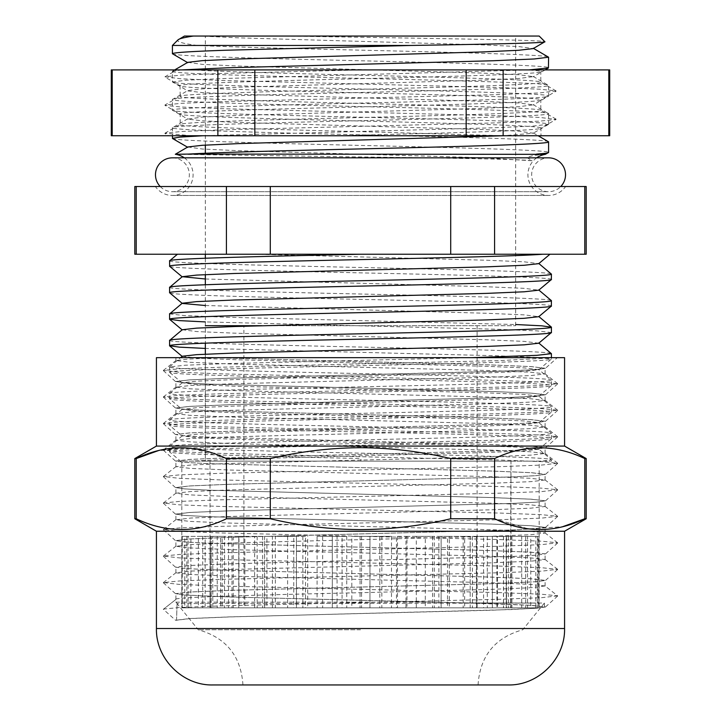 <?xml version="1.0" encoding="UTF-8"?>
<svg xmlns="http://www.w3.org/2000/svg" width="721" height="721" viewBox="0 0 721 721"><rect width="100%" height="100%" fill="white"/><g stroke="black" fill="none" stroke-linecap="round" stroke-linejoin="round"><path stroke-width="0.54" stroke-dasharray="3.6 2.7" d="M477.113 325.703L477.113 461.125L243.887 461.125L477.113 461.125L243.887 461.125L477.113 461.125L477.113 607.83L243.887 607.83L243.887 325.703L477.113 325.703L243.887 325.703M205.332 284.741L205.332 343.151L205.332 325.703L515.668 325.703L261.894 325.703M205.332 354.182L205.332 461.125L515.668 461.125L205.332 461.125L205.332 354.182M515.668 325.703L515.668 36.05L205.332 36.05L515.668 36.05M510.648 536.361L510.648 607.83L538.073 607.83L538.073 536.361L510.648 536.361L510.973 461.125L210.027 461.125L510.973 461.125L210.027 461.125L510.973 461.125L510.973 607.83L539.182 607.83L539.182 461.125L181.818 461.125L539.182 461.125M496.841 536.361L492.362 536.361L492.362 607.83L511.928 607.83L511.928 536.361L487.306 536.361L492.362 536.361L492.362 607.83L521.725 607.83L521.725 536.361L496.841 536.361L496.841 607.83L535.82 607.83L535.82 536.361L537.433 536.361L506.241 536.361L506.241 607.83L530.764 607.83L530.764 536.361L503.465 536.361L506.241 536.361L506.241 607.83L510.648 607.83M503.465 536.361L503.465 607.83L527.556 607.83L527.556 536.361M476.716 536.361L470.191 536.361L470.191 607.83L483.584 607.83L483.584 536.361L463.179 536.361L470.191 536.361L470.191 607.83L497.499 607.83L497.499 536.361L476.716 536.361L476.716 607.83L503.465 607.83M487.306 536.361L487.306 607.83L506.539 607.83L506.539 536.361M449.3 536.361L441.126 536.361L441.126 607.83L447.507 607.83L447.507 536.361L432.6 536.361L441.126 536.361L441.126 607.83L464.666 607.83L464.666 536.361L449.3 536.361L449.3 607.83L487.306 607.83M463.179 536.361L463.179 607.83L476.338 607.83L476.338 536.361M416.305 536.361L406.995 536.361L406.995 607.83L405.959 607.83L405.959 536.361L396.469 536.361L406.995 536.361L406.995 607.83L425.291 607.83L425.291 536.361L434.276 536.361L416.305 536.361L416.305 607.83L463.179 607.83M432.6 536.361L432.6 607.83L438.873 607.83L438.873 536.361M379.796 536.361L369.945 536.361L369.945 607.83L361.554 607.83L361.554 536.361L351.812 536.361L369.945 536.361L369.945 607.83L381.842 607.83L381.842 536.361L391.485 536.361L379.796 536.361L379.796 607.83L432.6 607.83M397.487 536.361L397.487 607.83L396.469 607.83L396.469 536.361M342.078 536.361L332.309 536.361L332.309 607.83L317.087 607.83L317.087 536.361L332.309 536.361L332.309 607.83L337.058 607.83L337.058 536.361L346.747 536.361L342.078 536.361L342.078 607.83L397.487 607.83M360.058 536.361L360.058 607.83L351.812 607.83L351.812 536.361M305.524 536.361L296.43 536.361L296.43 607.83L275.35 607.83L275.35 536.361L296.43 536.361L296.43 607.83L293.744 607.83L293.744 536.361L305.524 536.361L305.524 607.83L360.058 607.83M322.647 536.361L322.647 607.83L307.705 607.83L307.705 536.361M272.412 536.361L264.589 536.361L264.589 607.83L238.957 607.83L238.957 536.361L264.589 536.361L264.589 607.83L254.621 607.83L254.621 536.361L272.412 536.361L272.412 607.83L322.647 607.83M287.625 536.361L287.625 607.83L266.914 607.83L266.914 536.361M244.843 536.361L238.768 536.361L238.768 607.83L210.199 607.83L210.199 536.361L238.768 536.361L238.768 607.83L222.149 607.83L222.149 536.361L244.843 536.361L244.843 607.83L287.625 607.83M257.172 536.361L257.172 607.83L232 607.83L232 536.361M224.537 536.361L220.599 536.361L220.599 607.83L190.894 607.83L190.894 536.361L220.599 536.361L220.599 607.83L198.374 607.83L198.374 536.361L224.537 536.361L224.537 607.83L257.172 607.83M233.216 536.361L233.216 607.83L205.161 607.83L205.161 536.361M212.776 536.361L211.217 536.361L211.217 607.83L182.242 607.83L182.242 536.361L211.217 536.361L211.217 607.83L184.783 607.83L184.783 536.361L212.776 536.361L212.776 607.83L233.216 607.83M217.255 536.361L217.255 607.83L188.082 607.83L188.082 536.361M210.298 536.361L210.298 607.83L538.893 607.83L538.893 536.361L510.973 536.361L510.973 607.83L217.255 607.83M210.027 607.83L210.027 461.125L210.027 607.83M184.783 607.83L181.818 607.83L181.818 461.125M186.82 536.361L186.82 607.83L198.374 607.83M202.709 536.361L202.709 607.83L222.149 607.83M228.521 536.361L228.521 607.83L254.621 607.83M262.624 536.361L262.624 607.83L293.744 607.83M302.874 536.361L302.874 607.83L337.058 607.83M346.747 536.361L346.747 607.83L381.842 607.83M391.485 536.361L391.485 607.83L425.291 607.83M434.276 536.361L434.276 607.83L464.666 607.83M472.426 536.361L472.426 607.83L497.499 607.83M503.546 536.361L503.546 607.83L521.725 607.83M525.681 536.361L525.681 607.83L535.82 607.83M537.433 536.361L537.433 607.83M538.893 536.361L538.073 536.361M530.764 607.83L538.073 607.83M511.928 607.83L527.556 607.83M483.584 607.83L506.539 607.83M447.507 607.83L476.338 607.83M405.959 607.83L438.873 607.83M361.554 607.83L396.469 607.83M317.087 607.83L351.812 607.83M275.35 607.83L307.705 607.83M238.957 607.83L266.914 607.83M210.199 607.83L232 607.83M190.894 607.83L205.161 607.83M182.242 607.83L188.082 607.83M181.836 536.361L181.836 607.83L210.298 607.83M508.386 536.361L508.386 607.83M496.841 607.83L525.681 607.83M476.716 607.83L503.546 607.83M449.3 607.83L472.426 607.83M416.305 607.83L434.276 607.83M379.796 607.83L391.485 607.83M342.078 607.83L346.747 607.83M305.524 607.83L302.874 607.83M272.412 607.83L262.624 607.83M244.843 607.83L228.521 607.83M224.537 607.83L202.709 607.83M212.776 607.83L186.82 607.83M530.764 536.361L535.82 536.361M511.928 536.361L521.725 536.361M483.584 536.361L497.499 536.361M447.507 536.361L464.666 536.361M405.959 536.361L425.291 536.361M361.554 536.361L381.842 536.361M317.087 536.361L337.058 536.361M275.35 536.361L293.744 536.361M238.957 536.361L254.621 536.361M210.199 536.361L222.149 536.361M190.894 536.361L198.374 536.361M182.242 536.361L184.783 536.361M176.528 620.312L177.087 603.567L176.528 620.312L175.591 620.276L163.343 609.308L175.942 599.421L175.942 602.161L177.087 603.567L536.036 603.098L464.82 602.891L229.792 596.997L184.36 594.96L175.897 593.68L190.038 592.022L230.134 590.364L491.208 583.731L536.64 581.694L545.103 580.414L530.962 578.765L490.866 577.106L209.423 569.761L184.36 568.436L175.897 567.157L190.038 565.498L230.134 563.84L511.577 556.504L536.64 555.179L545.103 553.899L530.962 552.241L490.866 550.583L209.423 543.246L184.36 541.922L175.897 540.642L190.038 538.984L230.134 537.325L511.577 529.98L536.64 528.655L545.103 527.375L530.962 525.717L490.866 524.059L209.423 516.723L184.36 515.398L175.897 514.118L190.038 512.46L230.134 510.801L511.577 503.465L536.64 502.14L545.103 500.861L530.962 499.202L490.866 497.544L209.423 490.199L184.36 488.874L175.897 487.594L190.038 485.936L230.134 484.278L511.577 476.942L536.64 475.617L545.103 474.337L530.962 472.679L490.866 471.02L209.423 463.684L184.36 462.359L175.897 461.079L190.038 459.421L230.134 457.763L511.577 450.427L536.64 449.093L545.103 447.813L530.962 446.155L490.866 444.506L209.423 437.16L184.36 435.835L175.897 434.556L190.038 432.897L230.134 431.239L511.577 423.903L536.64 422.578L545.103 421.298L530.962 419.64L490.866 417.982L209.423 410.646L184.36 409.312L175.897 408.032L190.038 406.383L230.134 404.724L511.577 397.379L536.64 396.054L545.103 394.775L530.962 393.116L490.866 391.458L209.423 384.122L184.36 382.797L175.897 381.517L190.038 379.859L230.134 378.201L511.577 370.864L536.64 369.54L545.103 368.26L530.962 366.601L490.866 364.943L211.379 357.679L175.897 357.679L557.297 357.679L545.4 368.35L536.28 369.576L491.452 371.558L229.891 378.192L189.722 379.85L175.545 381.508L184.72 382.833L209.063 384.104L491.109 391.449L531.278 393.107L545.455 394.766L536.28 396.099L511.937 397.37L229.891 404.706L189.722 406.365L175.545 408.023L184.72 409.357L209.063 410.628L491.109 417.973L531.278 419.631L545.455 421.289L536.28 422.614L511.937 423.885L229.891 431.23L189.722 432.888L175.545 434.547L184.72 435.881L209.063 437.151L491.109 444.487L531.278 446.146L545.455 447.804L536.28 449.138L511.937 450.409L229.891 457.754L189.722 459.412L175.545 461.061L184.72 462.395L209.063 463.666L491.109 471.011L531.278 472.67L545.455 474.328L536.28 475.662L511.937 476.932L229.891 484.269L189.722 485.927L175.545 487.585L184.72 488.919L209.063 490.19L491.109 497.535L531.278 499.184L545.455 500.843L536.28 502.177L511.937 503.447L229.891 510.792L189.722 512.451L175.545 514.109L184.72 515.443L209.063 516.705L491.109 524.05L531.278 525.708L545.455 527.366L536.28 528.7L511.937 529.971L229.891 537.307L189.722 538.966L175.545 540.624L184.72 541.958L209.063 543.228L491.109 550.574L531.278 552.232L545.455 553.89L536.28 555.215L511.937 556.486L229.891 563.831L189.722 565.489L175.545 567.148L184.72 568.481L209.063 569.752L491.109 577.088L531.278 578.747L545.455 580.405L536.28 581.739L491.452 583.722L229.891 590.355L189.722 592.013L175.545 593.662L184.72 594.996L229.548 596.979L491.109 603.612L531.278 605.27L545.4 607.028L536.28 608.263L491.452 610.245L229.891 616.87L189.722 618.528L175.591 620.276M175.942 602.161L438.44 602.161M360.5 629.757L198.248 629.757L360.5 629.757M508.152 684.95L212.848 684.95M545.4 368.35L531.278 366.583L491.109 364.925L211.379 357.679L556.702 357.679L499.932 360.581L221.05 367.214L179.349 368.81L163.361 370.423L179.214 372.234L221.068 373.848L499.95 380.472L541.651 382.076L557.639 383.68L541.786 385.501L499.932 387.105L221.05 393.738L179.349 395.333L163.361 396.947L179.214 398.758L221.068 400.362L499.95 406.995L541.651 408.591L557.639 410.204L541.786 412.015L499.932 413.629L221.05 420.253L179.349 421.857L163.361 423.461L179.214 425.282L221.068 426.886L499.95 433.51L541.651 435.114L557.639 436.728L541.786 438.539L499.932 440.143L221.05 446.777L179.349 448.372L163.361 449.985L179.214 451.797L221.068 453.401L499.95 460.034L541.651 461.629L557.639 463.243L541.786 465.054L499.932 466.667L221.05 473.291L179.349 474.896L163.361 476.509L179.214 478.32L221.068 479.925L499.95 486.558L541.651 488.153L557.639 489.766L541.786 491.578L499.932 493.182L221.05 499.815L179.349 501.41L163.361 503.024L179.214 504.835L221.068 506.448L499.95 513.073L541.651 514.677L557.639 516.281L541.786 518.102L499.932 519.706L221.05 526.339L179.349 527.934L163.361 529.547L179.214 531.359L221.068 532.963L499.95 539.596L541.651 541.192L557.639 542.805L541.786 544.616L499.932 546.23L221.05 552.854L179.349 554.458L163.361 556.062L179.214 557.883L221.068 559.487L499.95 566.12L541.651 567.715L557.639 569.329L541.786 571.14L499.932 572.744L221.05 579.378L179.349 580.973L163.361 582.586L179.214 584.398L221.068 586.002L499.95 592.635L541.651 594.239L557.639 595.843L545.031 585.948L530.962 587.723L490.875 589.381L360.5 592.689C260.299 594.915 170.814 597.195 175.942 599.412L163.343 609.299M545.031 585.948L530.061 584.343L491.199 582.748L230.125 576.124L190.038 574.466L175.897 572.807L190.939 571.086L229.801 569.491L490.875 562.858L530.962 561.199L545.103 559.541L530.061 557.82L491.199 556.233L230.125 549.6L190.038 547.942L175.897 546.284L190.939 544.562L229.801 542.967L490.875 536.343L530.962 534.685L545.103 533.026L530.061 531.305L491.199 529.71L230.125 523.076L190.038 521.418L175.897 519.769L190.939 518.038L229.801 516.452L490.875 509.819L530.962 508.161L545.103 506.502L530.061 504.781L491.199 503.186L230.125 496.562L190.038 494.903L175.897 493.245L190.939 491.524L229.801 489.929L490.875 483.295L530.962 481.646L545.103 479.988L530.061 478.257L491.199 476.671L230.125 470.038L190.038 468.38L175.897 466.721L190.939 465L229.801 463.405L490.875 456.781L530.962 455.122L545.103 453.464L530.061 451.743L491.199 450.147L230.125 443.523L190.038 441.865L175.897 440.207L190.939 438.485L229.801 436.89L490.875 430.257L530.962 428.598L545.103 426.94L530.061 425.219L491.199 423.633L230.125 416.999L190.038 415.341L175.897 413.683L190.939 411.961L229.801 410.366L490.875 403.742L530.962 402.084L545.103 400.425L530.061 398.704L491.199 397.109L230.125 390.476L190.038 388.817L175.897 387.159L190.939 385.438L229.801 383.851L490.875 377.218L530.962 375.56L545.103 373.902L530.061 372.18L491.199 370.585L230.125 363.961L190.038 362.303L175.969 360.527L187.866 359.112L219.058 357.679M564.57 446.083L156.43 446.083M564.57 357.679L156.43 357.679M586.2 458.565L584.776 458.565C554.882 444.208 524.816 444.208 494.579 458.565L450.706 458.565C421.01 451.508 390.944 447.885 360.5 447.705C330.209 447.867 300.143 451.481 270.294 458.565L226.421 458.565L226.421 518.76L270.294 518.76C300.143 525.834 330.209 529.457 360.5 529.611C390.944 529.439 421.01 525.816 450.706 518.76L494.579 518.76L528.394 528.908L562.659 526.7M564.57 531.242L156.43 531.242M586.2 518.76L584.776 518.76L584.776 458.565M134.8 458.565L136.224 458.565L136.224 518.76L134.8 518.76M270.294 458.565L270.294 518.76M450.706 458.565L450.706 518.76M494.579 458.565L494.579 518.76M136.224 518.76C166.118 533.116 196.184 533.116 226.421 518.76M226.421 458.565L192.606 448.417L158.341 450.625M360.5 684.95L242.95 684.95L360.5 684.95M478.05 684.95C479.997 656.056 494.894 637.652 522.752 629.757L544.382 603.053L464.82 602.891L530.413 605.298L544.508 606.956L536.054 608.236L510.937 609.569L230.558 616.906L190.587 618.564L176.492 620.222M557.639 595.843L541.786 597.664L499.932 599.268L221.05 605.892L179.349 607.497L163.361 609.11M243.887 607.83L477.113 607.83M536.694 157.836A20.693 20.693 0 0 0 548.591 195.454A20.693 20.693 0 0 0 565.615 186.523L155.385 186.523L565.615 186.523M184.306 157.836A20.693 20.693 0 0 1 172.409 195.454A20.693 20.693 0 0 1 155.385 186.523M175.311 154.276L345.846 156.763C436.71 157.872 525.582 159.224 532.224 160.765L526.69 157.394L533.45 155.466L545.364 154.33M205.332 274.62L205.332 258.217M205.332 254.234L205.332 153.24M205.332 145.101L205.332 36.05M205.332 461.125L515.668 461.125L205.332 461.125M182.26 356.255L196.779 358.085L234.586 359.689L486.747 366.313L524.302 367.908L538.803 369.63L524.221 371.342L486.414 372.946L234.253 379.579L196.698 381.166L182.26 382.779L196.779 384.608L234.586 386.204L486.747 392.837L524.302 394.432L538.803 396.153L524.221 397.866L486.414 399.47L234.253 406.094L196.698 407.689L182.26 409.294L196.779 411.123L234.586 412.727L486.747 419.352L524.302 420.947L538.803 422.668L524.221 424.39L486.414 425.985L234.253 432.618L196.698 434.213L182.197 435.935L196.779 437.647L234.586 439.242L486.747 445.875L524.302 447.471L538.803 449.192L524.221 450.904L486.414 452.509L234.253 459.133L190.939 461.125L551.412 461.125L180.547 461.125L169.588 451.869C166.939 449.67 258.253 447.444 360.031 445.254C462.152 443.045 554.098 440.81 551.412 438.611L551.412 433.24C554.079 435.439 462.449 437.674 360.5 439.873C258.551 442.072 166.921 444.307 169.588 446.506C166.921 448.705 258.551 450.931 360.5 453.13C462.449 455.33 554.079 457.565 551.412 459.764L542.85 461.07M551.412 461.125L551.349 459.665L538.74 449.075M538.74 449.291L551.412 438.611C554.061 436.412 462.747 434.186 360.969 431.987C258.848 429.788 166.902 427.553 169.588 425.354C166.939 423.155 258.253 420.929 360.031 418.73C462.152 416.531 554.098 414.287 551.412 412.088L551.412 406.725C554.079 408.924 462.449 411.15 360.5 413.349C258.551 415.548 166.921 417.783 169.588 419.983C166.921 422.182 258.551 424.417 360.5 426.616C462.449 428.815 554.079 431.041 551.412 433.24L538.74 422.56M182.26 435.817L169.651 446.398L169.588 451.869C166.902 454.068 258.848 456.312 360.969 458.511L360.906 461.125L360.969 458.511M538.74 422.776L551.412 412.088C554.061 409.889 462.747 407.662 360.969 405.472C258.848 403.264 166.902 401.029 169.588 398.83C166.939 396.631 258.253 394.405 360.031 392.206C462.152 390.007 554.098 387.772 551.412 385.573L551.412 380.201C554.079 382.4 462.449 384.635 360.5 386.835C258.551 389.034 166.921 391.26 169.588 393.459C166.921 395.658 258.551 397.893 360.5 400.092C462.449 402.291 554.079 404.526 551.412 406.725L538.74 396.036M182.26 409.294L169.588 419.983L169.651 425.453L182.26 436.034M538.74 396.253L551.412 385.573C554.061 383.374 462.747 381.148 360.969 378.949C258.848 376.75 166.902 374.514 169.588 372.306C166.939 370.116 258.253 367.89 360.031 365.691C462.152 363.483 554.098 361.248 551.412 359.049L551.412 357.679M182.26 382.779L169.588 393.459L169.651 398.929L182.26 409.51M538.74 369.738L551.412 359.049L536.965 357.4L495.823 355.741L205.332 348.432M471.408 357.679L225.511 363.627L185.099 365.232L169.588 366.944C166.921 369.143 258.551 371.369 360.5 373.568C462.449 375.767 554.079 378.002 551.412 380.201L538.74 369.512M182.26 382.995L169.651 372.415L169.588 366.944M169.588 340.42C166.921 342.619 258.551 344.854 360.5 347.053C462.449 349.252 554.079 351.478 551.412 353.678M551.412 332.525L536.965 330.876L495.823 329.227L205.332 321.908M169.588 313.905L184.125 315.555L225.511 317.213L515.668 324.522M551.412 306.01C554.061 303.811 462.747 301.585 360.969 299.386C258.848 297.187 166.902 294.952 169.588 292.753M169.588 287.382C166.921 289.581 258.551 291.816 360.5 294.015C462.449 296.214 554.079 298.44 551.412 300.639M551.412 279.487C554.061 277.288 462.747 275.061 360.969 272.871C258.848 270.663 166.902 268.428 169.588 266.229M169.588 260.858C166.921 263.057 258.551 265.292 360.5 267.491C462.449 269.69 554.079 271.925 551.412 274.124M539.182 36.05L285.831 36.05C398.902 37.988 548.564 39.88 544.887 41.755M586.2 186.523L584.776 186.523L584.776 254.234L586.2 254.234M181.728 69.91L172.409 71.316L172.409 81.942L187.811 90.918L202.367 92.603L238.426 94.262L482.872 101.319L518.714 102.977L533.351 104.842L518.633 106.708L482.574 108.366L238.128 115.423L202.286 117.081L187.811 119.127L202.367 120.813L238.426 122.48L482.872 129.528L518.714 131.186L533.189 133.232L503.709 135.737M528.917 69.91L227.205 78.418L186.649 80.175L172.409 81.933C169.759 84.276 260.326 86.655 360.924 88.998C461.215 91.333 551.195 93.703 548.591 96.037L533.189 105.023M172.409 71.316C169.777 73.659 260.056 76.029 360.5 78.373C460.944 80.707 551.223 83.086 548.591 85.42C551.223 87.764 460.944 90.134 360.5 92.477C260.056 94.811 169.777 97.191 172.409 99.525L172.409 110.16L187.811 119.127M187.811 62.33L202.367 64.385L238.426 66.053L482.872 73.1L518.714 74.759L533.351 76.633L518.633 78.49L482.574 80.157L238.128 87.205L202.286 88.863L187.811 90.549L172.409 99.525C169.777 101.868 260.056 104.239 360.5 106.582C460.944 108.925 551.223 111.295 548.591 113.639C551.223 115.973 460.944 118.352 360.5 120.686C260.056 123.03 169.777 125.4 172.409 127.743L172.409 135.737M533.189 76.435L548.591 85.42L548.591 96.037C551.241 98.38 460.674 100.76 360.076 103.103C259.785 105.437 169.805 107.808 172.409 110.142C169.759 112.485 260.326 114.864 360.924 117.208C461.215 119.542 551.195 121.912 548.591 124.255L532.666 126.112L493.2 127.788L203.205 135.737M187.811 118.758L172.409 127.743C169.777 130.086 260.056 132.457 360.5 134.8C460.944 137.134 551.223 139.514 548.591 141.848M533.189 104.653L548.591 113.639L548.591 124.255M172.409 45.45L197.329 45.45C228.881 46.955 294.799 48.622 360.5 50.155C460.944 52.498 551.223 54.868 548.591 57.211M172.409 53.724C169.759 56.058 260.326 58.437 360.924 60.78C461.215 63.124 551.195 65.485 548.591 67.828M172.409 138.36C169.759 140.703 260.326 143.082 360.924 145.426C461.215 147.76 551.195 150.13 548.591 152.464M285.831 36.05L200.555 36.05L238.426 37.834L482.872 44.891L518.714 46.55L533.189 48.595M187.811 146.967L202.367 149.022L238.426 150.689L482.872 157.746L532.224 160.765M200.555 36.05L193.399 36.05M197.329 45.45C182.737 43.557 176.294 41.701 177.979 39.889M542.796 254.234L549.961 254.234M177.429 254.234L255.198 254.234L360.734 256.919L486.747 260.236L524.302 261.831L538.74 263.652M134.8 254.234L584.776 254.234M584.776 186.523L450.706 186.523L450.706 254.234M134.8 186.523L450.706 186.523M494.579 186.523L494.579 254.234M270.294 186.523L270.294 254.234M136.224 186.523L136.224 254.234M226.421 186.523L226.421 254.234M205.332 278.991L486.747 286.751L524.302 288.346L538.74 290.175M205.332 305.515L486.747 313.275L524.302 314.87L538.74 316.69M182.26 329.74L196.779 331.561L234.586 333.165L486.747 339.798L524.302 341.394L538.74 343.214M160.233 186.523A16.925 16.925 0 0 0 189.344 174.761A16.925 16.925 0 0 0 172.409 157.836L548.591 157.836A16.925 16.925 0 0 0 531.656 174.761A16.925 16.925 0 0 0 560.767 186.523M360.5 69.91L222.113 73.434L181.214 75.101L164.938 76.796L176.852 69.91L527.493 69.91L193.507 69.91C219.689 71.676 289.22 73.452 360.716 75.218C457.015 77.553 543.481 79.932 540.966 82.266C543.508 84.609 456.735 86.989 360.284 89.323C263.985 91.666 177.519 94.036 180.034 96.371C177.492 98.714 264.265 101.093 360.716 103.436C457.015 105.771 543.481 108.141 540.966 110.484C543.508 112.818 456.735 115.198 360.284 117.541C263.985 119.875 177.519 122.246 180.034 124.589C177.492 126.923 264.265 129.302 360.716 131.646L503.655 135.737L540.966 135.737L540.966 128.077L556.062 119.443L539.786 121.137L498.887 122.804L222.113 129.861L181.214 131.528L164.938 133.223L190.723 135.737L503.655 135.737M164.938 133.223L180.187 124.409L180.187 114.152L164.938 105.338L181.214 107.023L222.113 108.7L498.887 115.748L539.786 117.424L556.062 119.443M164.938 76.796L181.214 78.814L222.113 80.482L498.887 87.538L539.786 89.215L556.062 90.9L539.786 92.919L498.887 94.595L222.113 101.643L181.214 103.319L164.938 105.005L180.187 96.199L180.034 85.754C177.519 88.097 263.985 90.467 360.284 92.802C456.735 95.145 543.508 97.524 540.966 99.868C543.481 102.202 457.015 104.572 360.716 106.915C264.265 109.25 177.492 111.629 180.034 113.972C177.519 116.306 263.985 118.677 360.284 121.02C456.735 123.363 543.508 125.733 540.966 128.077C544.598 130.609 438.963 133.25 335.544 135.737L540.966 135.737M556.062 90.9L540.813 82.086L540.813 71.83L544.139 69.91L527.493 69.91C536.514 70.523 541.011 71.1 540.966 71.649C543.481 73.993 457.015 76.363 360.716 78.697C264.265 81.04 177.492 83.42 180.034 85.754L164.938 77.12M556.062 119.118L540.813 110.304L540.813 100.039L556.062 91.234M112.197 135.737L254.828 135.737L254.828 69.91L112.197 69.91L112.197 135.737L111.286 135.737M112.197 69.91L111.286 69.91M217.868 135.737L217.868 69.91M609.714 69.91L503.132 69.91L503.132 135.737L466.172 135.737L466.172 69.91L254.828 69.91M503.132 69.91L466.172 69.91M335.544 135.737L168.723 135.737L164.938 133.547M254.828 135.737L466.172 135.737M503.132 135.737L608.803 135.737L608.803 69.91M609.714 135.737L608.803 135.737M564.57 628.523L156.43 628.523M242.95 684.95C241.003 656.056 226.106 637.652 198.248 629.757L177.033 603.567M175.897 599.322L175.897 593.68M175.897 572.798L175.897 567.166M175.897 546.284L175.897 540.642M175.897 519.76L175.897 514.118M175.897 493.236L175.897 487.603M175.897 466.721L175.897 461.079M175.897 440.198L175.897 434.565M175.897 413.683L175.897 408.041M175.897 387.159L175.897 381.517M175.897 360.635L175.897 357.679M545.103 586.056L545.103 580.423M545.103 559.541L545.103 553.899M545.103 533.017L545.103 527.384M545.103 506.502L545.103 500.861M545.103 479.979L545.103 474.346M545.103 453.455L545.103 447.822M545.103 426.94L545.103 421.298M545.103 400.416L545.103 394.784M545.103 373.902L545.103 368.26M544.382 603.053L544.508 606.956M511.937 609.533L510.937 609.569M163.361 370.423L175.969 360.527M557.639 383.68L545.031 373.784M163.361 396.947L175.969 387.042M557.639 410.204L545.031 400.308M163.361 423.461L175.969 413.566M557.639 436.728L545.031 426.823M163.361 449.985L175.969 440.089M557.639 463.243L545.031 453.347M163.361 476.509L175.969 466.604M557.639 489.766L545.031 479.871M163.361 503.024L175.969 493.128M557.639 516.281L545.031 506.385M163.361 529.547L175.969 519.643M557.639 542.805L545.031 532.909M163.361 556.062L175.969 546.167M557.639 569.329L545.031 559.424M163.361 582.586L175.969 572.69M163.352 370.621L175.6 381.607M557.648 383.878L545.4 394.865M163.352 397.145L175.6 408.131M557.648 410.402L545.4 421.388M163.352 423.66L175.6 434.646M557.648 436.917L545.4 447.912M163.352 450.183L175.6 461.17M557.648 463.441L545.4 474.427M163.352 476.698L175.6 487.693M557.648 489.965L545.4 500.951M163.352 503.222L175.6 514.208M557.648 516.479L545.4 527.466M163.352 529.746L175.6 540.732M557.648 543.003L545.4 553.989M163.352 556.261L175.6 567.247M557.648 569.527L545.4 580.513M163.352 582.784L175.6 593.771M557.648 596.042L545.4 607.028M172.409 195.454L548.591 195.454L172.409 195.454M174.707 69.91L172.562 71.145M533.189 132.862L538.154 135.737M548.438 124.427L533.189 133.232M545.139 69.91L533.189 76.814M169.651 366.845L180.565 357.679M172.409 191.696L548.591 191.696L172.409 191.696"/><path stroke-width="1.08" d="M261.894 325.703L205.332 325.703M205.332 343.151L205.332 354.182L205.332 343.151M360.5 446.083L564.57 446.083L564.57 357.679L156.43 357.679L156.43 446.083L360.5 446.083M156.43 531.242L564.57 531.242L564.57 628.523L156.43 628.523L156.43 531.242L134.8 518.76L134.8 458.565L136.224 458.565C166.118 444.208 196.184 444.208 226.421 458.565L270.294 458.565C300.143 451.481 330.209 447.867 360.5 447.705C390.944 447.885 421.01 451.508 450.706 458.565L494.579 458.565C524.473 444.208 554.539 444.208 584.776 458.565L586.2 458.565L564.57 446.083M562.659 526.7L584.776 518.76L586.2 518.76L586.2 458.565M584.776 458.565L584.776 518.76C554.882 533.116 524.816 533.116 494.579 518.76L450.706 518.76C421.01 525.816 390.944 529.439 360.5 529.611C330.209 529.457 300.143 525.834 270.294 518.76L226.421 518.76C196.527 533.116 166.461 533.116 136.224 518.76L134.8 518.76M156.43 628.523C155.646 658.67 182.692 685.725 212.848 684.95L508.152 684.95C538.308 685.725 565.354 658.67 564.57 628.523M494.579 458.565L494.579 518.76M450.706 458.565L450.706 518.76M270.294 458.565L270.294 518.76M226.421 458.565L226.421 518.76M158.341 450.625L136.224 458.565L136.224 518.76M538.154 135.737L548.591 141.848C551.223 144.191 460.944 146.561 360.5 148.905C288.003 150.617 217.084 152.365 188.623 154.078L175.311 154.276A20.693 20.693 0 0 1 184.306 157.836M503.709 135.737L238.128 143.632L202.286 145.291L187.811 146.967L175.311 154.276M188.623 154.078L545.364 154.33L548.591 152.464C548.627 152.969 544.625 153.51 536.577 154.078M545.364 154.33A20.693 20.693 0 0 0 536.694 157.836M205.332 284.741L205.332 274.62M205.332 258.217L205.332 254.234M205.332 153.24L205.332 145.101M551.412 357.679L551.412 353.678L536.875 355.336L471.408 357.679M205.332 348.432L179.394 347.143L169.588 345.792C166.939 343.593 258.253 341.366 360.031 339.167C462.152 336.968 554.098 334.733 551.412 332.525L551.412 327.163C554.079 329.362 462.449 331.597 360.5 333.796C258.551 335.995 166.921 338.221 169.588 340.42L182.26 329.74L196.698 328.127L234.253 326.532L486.414 319.908L524.221 318.303L538.74 316.69L551.349 306.11L551.412 300.639C554.079 302.838 462.449 305.073 360.5 307.272C258.551 309.471 166.921 311.706 169.588 313.905L182.26 303.217L196.698 301.612L234.253 300.017L486.414 293.384L524.221 291.789L538.74 290.175L551.349 279.586L551.412 274.124C554.079 276.323 462.449 278.549 360.5 280.748C258.551 282.947 166.921 285.183 169.588 287.382L182.26 276.693L205.332 278.991M180.565 357.679L182.26 356.255L196.698 354.651L234.253 353.056L486.414 346.422L524.221 344.827L538.74 343.214L551.412 332.525M169.588 345.792L169.588 340.42M205.332 321.908L179.394 320.62L169.588 319.268C166.939 317.069 258.253 314.843 360.031 312.653C462.152 310.445 554.098 308.209 551.412 306.01M169.588 319.268L169.588 313.905M205.332 305.515L182.26 303.433L169.588 292.753C166.939 290.554 258.253 288.328 360.031 286.129C462.152 283.93 554.098 281.686 551.412 279.487M169.588 292.753L169.588 287.382M538.74 342.998L551.412 353.678M515.668 324.522L541.597 325.811L551.412 327.163M538.74 289.959L551.412 300.639M182.26 276.909L169.651 266.328L169.588 260.858C166.921 258.659 258.551 256.433 360.5 254.234M538.74 263.435L551.412 274.124M193.399 36.05C184.324 37.402 179.187 38.682 177.979 39.889L184.468 36.05L539.182 36.05L544.887 41.755L533.189 48.595L518.633 50.281L482.574 51.939L238.128 58.996L202.286 60.654L187.811 62.33L174.707 69.91M177.979 39.889L172.409 45.45L172.409 53.733L187.811 62.7M544.887 41.755C547.446 42.999 489.496 44.215 411.159 45.45L172.409 45.45M136.224 186.523L586.2 186.523L586.2 254.234L134.8 254.234L134.8 186.523L136.224 186.523L136.224 254.234M411.159 45.45L227.205 50.2C191.498 51.371 173.229 52.543 172.409 53.724M533.189 48.226L548.591 57.211L534.27 58.969L493.497 60.735L227.503 67.792L181.728 69.91M548.591 57.211L548.438 67.999L528.917 69.91M172.409 135.737L172.562 138.531L187.811 147.345M203.205 135.737L180.16 137.08L172.409 138.36M548.591 141.848L548.591 152.464M584.776 186.523L584.776 254.234M494.579 186.523L494.579 254.234M450.706 186.523L450.706 254.234M270.294 186.523L270.294 254.234M226.421 186.523L226.421 254.234M169.588 266.229C166.939 264.03 258.253 261.804 360.031 259.605C441.567 257.803 519.58 256.063 542.796 254.234M177.429 254.234L169.588 260.858M549.97 254.234L538.74 263.652L524.221 265.265L486.414 266.86L234.253 273.493L196.698 275.089L182.26 276.693M560.767 186.523A16.925 16.925 0 0 0 548.591 157.836L172.409 157.836A16.925 16.925 0 0 0 160.233 186.523M503.132 135.737L111.286 135.737L111.286 69.91L609.714 69.91L609.714 135.737L503.132 135.737L503.132 69.91M112.197 135.737L112.197 69.91M217.868 135.737L217.868 69.91M254.828 135.737L254.828 69.91M466.172 135.737L466.172 69.91M608.803 135.737L608.803 69.91M564.57 531.242L586.2 518.76M156.43 446.083L134.8 458.565M548.438 67.999L545.139 69.91M169.651 345.891L182.26 356.471M169.651 319.367L182.26 329.957M551.349 327.064L538.74 316.474"/></g></svg>
